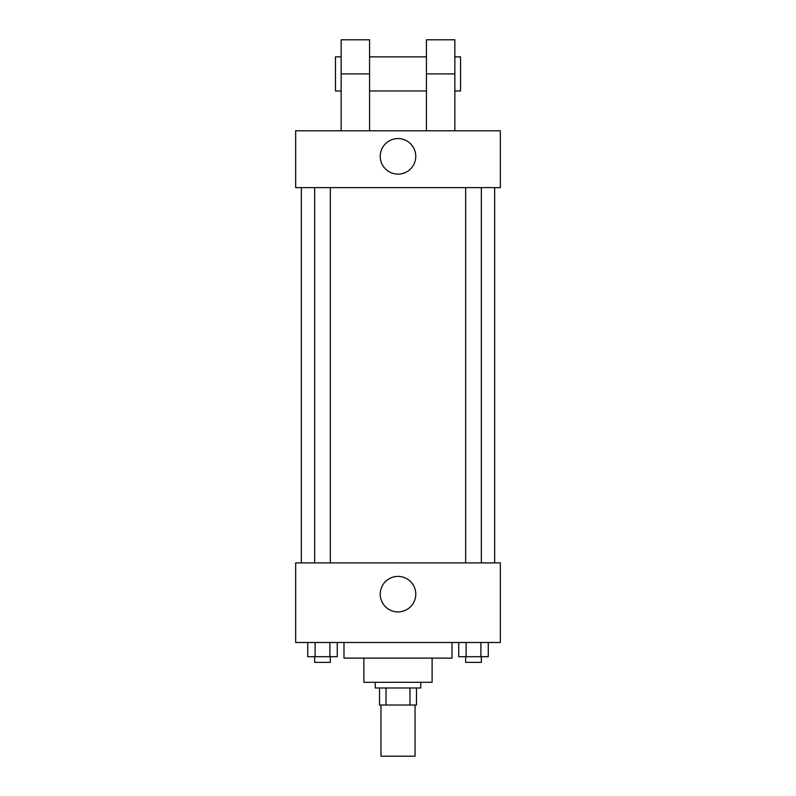 <?xml version="1.0" encoding="UTF-8"?>
<svg xmlns="http://www.w3.org/2000/svg" width="796" height="796" viewBox="0 0 796 796"><rect width="100%" height="100%" fill="white"/><g stroke="black" fill="none" stroke-linecap="round" stroke-linejoin="round"><path stroke-width="1.19" d="M380.946 705.027L380.946 756.2L415.054 756.2L415.054 705.027M409.97 687.973L409.97 705.027L379.523 705.027L379.523 687.973M409.97 705.027L416.477 705.027L416.477 687.973L416.477 705.027M420.746 682.281L420.746 687.973L375.254 687.973L375.254 682.281M386.03 687.973L386.03 705.027M432.119 658.123L432.119 682.281L363.881 682.281L363.881 658.123M452.019 642.481L452.019 658.123L343.981 658.123L343.981 642.481M500.346 642.481L295.654 642.481L295.654 562.881L500.346 562.881L500.346 642.481M415.771 594.154A17.771 17.771 0 0 1 389.115 609.547A17.771 17.771 0 0 1 389.115 578.772A17.771 17.771 0 0 1 415.771 594.154M494.654 187.627L494.654 562.881M465.66 562.881L465.66 187.627M330.34 187.627L330.34 562.881M500.346 187.627L295.654 187.627L295.654 130.773L500.346 130.773L500.346 187.627L295.654 187.627M488.276 642.481L488.276 656.7L458.735 656.7L458.735 642.481M480.893 642.481L480.893 656.7M466.118 642.481L466.118 656.7M481.351 656.7L481.351 662.381L465.66 662.381L465.66 656.7M337.265 642.481L337.265 656.7L307.724 656.7L307.724 642.481M329.882 642.481L329.882 656.7M315.107 642.481L315.107 656.7M330.34 656.7L330.34 662.381L314.649 662.381L314.649 656.7M380.229 156.354A17.771 17.771 0 0 1 406.885 140.972A17.771 17.771 0 0 1 406.885 171.747A17.771 17.771 0 0 1 380.229 156.354M426.427 130.773L426.427 73.919L454.854 73.919L454.854 39.8L426.427 39.8L426.427 73.919M426.427 56.854L369.573 56.854M341.146 130.773L341.146 73.919L369.573 73.919L369.573 130.773M369.573 73.919L369.573 39.8L341.146 39.8L341.146 73.919M454.854 130.773L454.854 73.919M454.854 90.973L460.546 90.973L460.546 56.854L454.854 56.854M341.146 56.854L335.454 56.854L335.454 90.973L341.146 90.973M301.346 187.627L301.346 562.881M481.351 562.881L481.351 187.627M314.649 187.627L314.649 562.881M426.427 90.973L369.573 90.973"/></g></svg>
